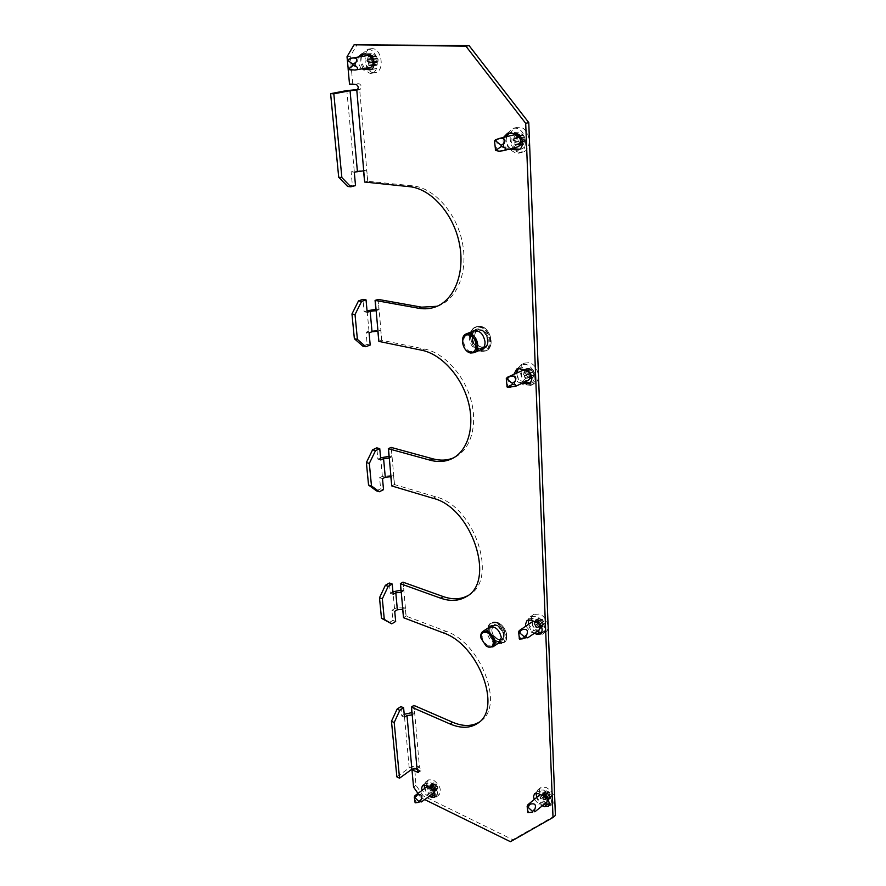 <?xml version="1.0" encoding="UTF-8"?>
<svg xmlns="http://www.w3.org/2000/svg" width="886" height="886" viewBox="0 0 886 886"><rect width="100%" height="100%" fill="white"/><g stroke="black" fill="none" stroke-linecap="round" stroke-linejoin="round"><path stroke-width="0.66" stroke-dasharray="4.43 3.32" d="M480.079 350.136C474.298 350.081 470.754 346.337 469.436 338.884C469.303 335.462 470.311 332.97 472.448 331.408M487.92 340.7C487.998 344.643 486.691 347.279 484 348.597C477.842 349.516 473.955 345.894 472.316 337.699C472.216 333.701 473.545 331.043 476.314 329.714C482.438 328.861 486.314 332.527 487.92 340.7M488.452 627.775L487.067 632.327C488.839 639.88 492.649 643.469 498.519 643.092M489.648 630.633C491.796 638.872 495.872 642.306 501.886 640.955L503.924 635.904C501.797 627.665 497.733 624.198 491.719 625.505L489.648 630.633M519.55 149.247L521.134 149.092C528.089 147.707 526.051 132.845 518.864 132.811L512.053 132.379L509.129 133.166M506.637 136.577L506.15 140.154C506.582 144.396 508.387 147.187 511.576 148.505M508.52 149.324C505.319 147.984 503.514 145.193 503.082 140.94L503.569 137.352M528.599 619.868L529.673 618.672L533.239 618.417L539.12 620.488C544.657 624.065 546.053 627.964 543.295 632.183L541.789 632.748M524.811 382.01L522.917 381.611C519.351 380.437 517.291 377.68 516.748 373.338L516.748 373.017C517.457 379.828 520.625 384.181 526.24 386.075L530.636 385.631L534.136 383.981L529.739 384.424C520.735 383.029 516.66 366.139 524.645 363.116L528.842 362.695C537.846 363.969 542.022 380.914 534.136 383.981M518.277 368.665L522.297 367.48L528.665 368.775C535.332 372.829 536.484 377.458 532.109 382.663L530.581 383.062M513.913 374.302L513.924 374.623C514.467 378.975 516.527 381.744 520.104 382.918L521.987 383.328M536.052 793.125L536.938 791.73L540.781 791.63L546.33 794.144C551.203 797.511 552.665 800.988 550.704 804.577L549.187 805.186M371.533 69.274L373.36 69.252C379.74 68.565 377.768 53.304 371.3 53.592L363.504 54.046M361.51 56.482L360.835 61.212L364.545 68.366M358.287 57.025L357.612 61.765L361.333 68.931M424.117 784.974L424.959 783.578L427.993 783.601L432.733 785.882C437.097 789.149 438.404 792.394 436.643 795.606L435.081 796.027M525.863 626.158L531.19 632.106L534.413 633.257M534.28 799.438L538.843 804.156L542.52 805.839M348.165 69.385L347.312 60.015M417.948 793.435L420.872 797.688L423.264 795.883L415.966 785.262L414.737 768.328M425.014 799.726L420.872 797.688M429.278 796.492L426.41 795.096L422.168 790.279M431.681 794.676L428.824 793.28L424.582 788.474M555.4 815.419L512.795 839.707L423.264 795.883M396.862 776.878L409.21 767.952C412.488 765.969 415.899 765.637 419.443 766.966L420.916 770.72L418.38 770.056M388.921 622.758L392.863 620.388L391.922 610.288L394.547 608.737C397.98 607.01 401.546 606.666 405.245 607.685L405.987 616.102L445.813 631.197C480.91 642.494 505.086 706.685 480.301 721.403L479.027 722.256M376.45 490.855L380.615 488.795L379.596 477.731L382.364 476.38L393.561 475.35L394.381 484.553L435.779 496.847C474.619 505.972 498.94 580.142 468.76 595.104L467.431 595.868M362.773 346.094L367.181 344.399L366.051 332.239L368.997 331.142L380.747 330.135L381.633 340.257L424.737 349.095C444.063 352.916 464.131 374.778 470.987 400.007C477.942 425.236 470.721 449.457 455.027 457.165L453.621 457.818M347.689 186.481L352.373 185.252L351.122 171.818L366.616 170.057L367.601 181.242L412.555 185.827C433.985 187.799 456.224 212.596 462.237 241.911C468.406 271.216 457.508 298.914 438.581 305.759L437.108 306.268M349.505 84.081L359.151 83.727C361.809 85.51 362.086 87.47 359.982 89.597L357.734 89.597M352.706 83.483L350.247 56.206L357.313 44.3M544.912 803.846L541.246 802.151L536.672 797.455M536.971 631.508L533.76 630.356L528.433 624.42M380.792 459.956L377.857 459.125L376.805 447.84M377.857 459.125L380.592 457.829M367.192 312.337L364.146 311.761L362.994 299.346M364.146 311.761L367.048 310.72M383.527 489.67L380.615 488.795M379.596 477.731L382.508 478.595M370.204 345.031L367.181 344.399M366.051 332.239L369.085 332.848M355.519 185.584L352.373 185.252M351.122 171.818L354.278 172.128M402.997 582.168L403.75 590.729L400.948 590.187M391.103 447.397L391.922 456.777L388.998 456.368M378.034 299.379L378.942 309.701L375.885 309.447M393.162 594.34L390.338 593.299L389.386 583.01M390.338 593.299L392.93 591.804M395.665 621.474L392.863 620.388M391.922 610.288L394.735 611.351M413.873 705.4L414.57 713.241L411.868 712.599M415.966 785.262L413.552 787.045M347.013 56.737L350.247 56.206M512.795 839.707L510.436 841.7M404.481 717.206L401.757 715.999L400.882 706.563M401.757 715.999L404.215 714.326M403.396 617.664L405.987 616.102M412.079 714.947L414.57 713.241M402.643 609.247L405.245 607.685M364.511 182.04L367.601 181.242M378.732 341.365L381.633 340.257M391.634 485.916L394.381 484.553M401.125 592.258L403.75 590.729M390.815 476.701L393.561 475.35M389.153 458.095L391.922 456.777M377.835 331.231L380.747 330.135M376.007 310.753L378.942 309.701M363.515 170.843L366.616 170.057M488.441 645.894C482.172 641.619 480.589 637.112 483.701 632.371L487.621 632.15C493.901 636.392 495.507 640.899 492.439 645.684L488.441 645.894M486.17 645.927L481.009 638.064M470.809 351.609C463.976 350.646 460.875 337.134 467.044 335.074L469.801 334.83C476.646 335.716 479.802 349.272 473.678 351.354L470.809 351.609M414.26 797.256L415.335 795.395C416.83 794.676 416.985 796.326 415.778 800.324L416.32 802.55L422.356 801.73M434.539 789.858L433.586 792.472L430.862 791.231L428.78 787.156L429.81 786.945L429.876 785.273L432.601 786.502L434.539 789.858L437.872 787.344L435.934 783.999L433.176 782.803L433.265 784.354L432.091 784.675L434.184 788.728L435.369 788.529L436.876 789.98L437.872 787.344M431.404 797.023C424.704 791.973 422.733 786.99 425.468 782.083L430.142 782.128C436.842 787.133 438.847 792.117 436.156 797.079L431.404 797.023M434.384 794.753C427.694 789.725 425.734 784.752 428.481 779.846L433.143 779.879C439.844 784.874 441.848 789.847 439.146 794.797L434.384 794.753M433.453 793.335L431.083 793.313C427.739 790.788 426.742 788.307 428.104 785.838L430.452 785.86L434.173 791.619M528.111 804.532C529.296 803.846 529.363 805.651 528.311 809.959L529.031 812.396L535.731 811.532M548.046 798.463L548.212 799.25L546.906 799.504L546.773 801.276L543.561 799.925L541.28 795.484L542.564 795.24L542.697 793.446L545.909 794.797L548.046 798.463L551.358 795.694L549.22 792.04L545.986 790.733L545.997 792.383L544.569 792.76L546.872 797.167L548.268 796.957L550.051 798.541L551.358 795.694M544.126 806.249C536.661 801.022 534.446 795.672 537.503 790.201L543.428 790.024C550.915 795.207 553.163 800.556 550.162 806.083L544.126 806.249M547.094 803.746C539.64 798.552 537.437 793.214 540.493 787.743L546.429 787.554C553.905 792.715 556.131 798.053 553.13 803.569L547.094 803.746M546.961 802.129L543.949 802.207C540.216 799.604 539.109 796.924 540.626 794.188L543.605 794.1L547.681 799.382M519.34 630.544L519.584 630.422C520.946 630.212 521.046 632.239 519.883 636.525L520.647 638.917L521.699 638.939M540.969 625.516L541.091 626.435L539.807 626.823L539.574 628.949L537.326 627.51L536.218 627.82L533.826 623.057L535.1 622.659L535.332 620.532L537.58 621.961L538.688 621.64L540.969 625.516L544.502 623.102L542.243 619.236L541.025 619.447L538.843 618.151L538.777 620.167L537.37 620.665L539.065 623.157L538.987 624.674L539.762 625.416L541.246 625.018L543.085 626.557L544.502 623.102M536.816 634.609C529.485 632.316 525.088 619.757 530.537 616.612L536.03 616.213C543.362 618.395 547.858 631.02 542.465 634.199L536.816 634.609M540.006 632.416C532.674 630.145 528.289 617.608 533.749 614.463L539.242 614.053C546.562 616.235 551.037 628.816 545.643 631.995L540.006 632.416M539.43 629.824L536.628 630.024C532.375 627.255 531.323 624.253 533.461 621.031L536.229 620.831L540.205 624.973M373.77 60.636L372.419 66.007L370.581 64.844L369.196 65.918L368.122 62.696L366.926 61.732L368.266 56.35L370.093 57.512L371.489 56.416L372.574 59.661L373.77 60.636L378.2 59.871L376.55 56.394L375.908 55.674L374.645 56.737L372.663 55.619L372.33 56.316L372.652 58.166L371.256 59.716L371.367 60.968L372.718 61.898L373.604 65.154L375.254 64.036L376.816 65.232L378.2 59.871M361.842 54.035L368.033 49.295C377.957 48.83 381.002 72.275 371.245 73.339L370.082 73.427L363.902 69.662M363.194 68.61C361.034 64.855 360.336 60.835 361.067 56.56M374.058 72.707C364.179 73.029 361.2 49.749 371.068 48.708L372.042 48.641C381.966 48.165 384.989 71.556 375.221 72.619L374.058 72.707M370.126 67.38L369.573 67.425C364.622 67.602 363.116 55.918 368.033 55.397M348.209 59.207L348.63 60.215C350.823 62.308 351.066 64.977 349.361 68.244L349.472 69.95M530.703 374.922L530.747 376.063L529.307 377.159L529.119 379.374L526.782 378.023L525.586 378.621L523.128 374.479L523.083 373.349L524.512 372.242L524.7 370.027L527.026 371.367L528.233 370.758L530.703 374.922L534.59 373.128L532.962 369.706L528.554 368.266L528.543 370.392L526.971 371.555L527.026 372.685L528.421 373.715L529.463 376.827L531.079 376.129L532.962 377.58L534.59 373.128M517.446 368.775L521.112 364.7L525.309 364.29C534.336 365.575 538.533 382.564 530.636 385.631M528.189 380.437L526.007 380.659C520.902 377.502 520.049 373.947 523.427 369.971M524.213 369.728L527.535 370.702M506.98 377.525L507.301 377.724C508.841 378.51 508.952 380.914 507.656 384.956L508.475 387.215M526.782 378.023L530.803 376.162L526.782 378.023M521.09 140.121L519.274 145.625L517.047 144.329L515.497 145.348L514.334 141.937L512.983 140.874L514.788 135.37L517.003 136.654L518.576 135.613L519.728 139.047L521.09 140.121L525.298 139.024L523.781 137.241L523.548 135.314L522.784 134.539L521.389 135.525L518.975 134.295L518.598 134.993L518.842 136.909L517.158 138.471L517.214 139.778L518.709 140.808L519.694 144.241L521.566 143.167L523.449 144.518L525.298 139.024M507.445 133.31L513.06 128.359L515.264 128.16C526.284 128.171 529.44 151.019 518.808 153.145L516.339 153.378L509.638 149.546M509.295 149.114C506.659 145.404 505.685 141.239 506.382 136.643M520.126 152.348C509.162 152.182 506.116 129.456 516.881 127.407L519.085 127.207C530.094 127.207 533.217 149.989 522.596 152.126L520.126 152.348M517.269 146.998L516.073 147.109C510.58 147.043 509.029 135.636 514.401 134.606M495.495 139.778L495.783 140.553C497.478 142.436 497.622 145.226 496.193 148.937L496.57 150.897M508.985 133.155L512.053 132.379M530.659 620.145L533.239 618.417M519.473 368.753L522.297 367.48M538.378 793.612L540.781 791.63M362.274 54.024L365.497 53.492M425.579 785.406L427.993 783.601M417.007 768.738L419.443 766.966L414.017 705.455M406.131 616.147L403.141 582.224M394.525 484.598L391.247 447.441M381.788 340.279L378.189 299.402M367.756 181.253L359.672 89.619L357.102 90.117M382.364 476.38L380.659 457.796M368.997 331.142L367.114 310.698M354.245 171.031L346.836 90.571M394.547 608.737L392.985 591.77M409.21 767.952L404.271 714.293M418.856 771.385L419.776 770.72M355.962 84.325L359.151 83.727M426.41 795.096L428.824 793.28M430.319 787.687L432.733 785.882M370.869 69.617L372.618 69.307M368.078 54.124L371.3 53.592M443.233 632.837L445.813 631.197M409.487 186.669L412.555 185.827M421.858 350.258L424.737 349.095M433.055 498.275L435.779 496.847M538.843 804.156L541.246 802.151M543.938 796.137L546.33 794.144M525.841 370.06L528.665 368.775M520.104 382.918L522.917 381.611M536.551 622.227L539.12 620.488M531.19 632.106L533.76 630.356M515.796 133.598L518.864 132.811M498.286 642.738L504.256 642.394C510.159 639.027 505.142 624.896 497.146 622.415L491.342 622.758C485.384 626.092 490.29 640.146 498.286 642.738M497.423 622.614C508.752 626.269 509.815 646.957 498.519 642.217C487.389 638.529 486.148 618.118 497.423 622.614M497.312 643.037C508.608 647.777 507.523 627.078 496.193 623.412C484.919 618.904 486.17 639.338 497.312 643.037M496.437 622.88C504.433 625.361 509.45 639.504 503.558 642.871L497.589 643.214C489.593 640.622 484.675 626.557 490.634 623.223L496.437 622.88M498.375 639.614C506.648 643.07 505.851 627.93 497.567 625.239C489.305 621.928 490.202 636.923 498.375 639.614M497.334 625.771C503.591 629.957 505.186 634.431 502.096 639.194L498.098 639.437C491.852 635.207 490.29 630.732 493.413 626.003L497.334 625.771M496.049 625.505L491.52 625.76C487.909 631.231 489.714 636.414 496.946 641.309L501.576 641.043C505.131 635.517 503.292 630.345 496.049 625.505M497.223 641.486C487.843 638.385 486.791 621.164 496.282 624.973C505.806 628.063 506.726 645.473 497.223 641.486M481.851 351.077L486.159 350.69C495.241 347.578 490.611 327.565 480.456 326.314L476.391 326.679C467.199 329.747 471.717 349.671 481.851 351.077M480.766 326.635C493.159 328.374 494.454 353.636 482.117 350.535C469.957 348.707 468.439 323.866 480.766 326.635M480.755 351.111C493.103 354.212 491.785 328.927 479.404 327.189C467.066 324.42 468.594 349.283 480.755 351.111M479.658 326.635C489.814 327.886 494.454 347.91 485.373 351.022L481.065 351.421C470.931 350.003 466.401 330.057 475.594 327L479.658 326.635M481.929 347.367C490.977 349.605 490.002 331.131 480.943 329.847C471.917 327.787 473.002 346.038 481.929 347.367M480.688 330.4C487.51 331.253 490.611 344.709 484.498 346.791L481.619 347.057C474.807 346.116 471.751 332.715 477.919 330.644L480.688 330.4M479.237 329.647L476.059 329.935C468.927 332.316 472.459 347.833 480.334 348.918L483.667 348.619C490.733 346.204 487.134 330.644 479.237 329.647M480.644 349.228C470.4 347.689 469.126 326.746 479.503 329.094C489.925 330.567 491.043 351.82 480.644 349.228M417.782 802.461L415.357 802.882M433.575 788.828L437.031 786.236M436.787 785.749L433.343 788.352M433.243 787.189L436.576 784.686M431.737 786.646L435.192 784.055M435.934 783.999L432.601 786.502M434.782 783.866L431.327 786.447M430.375 785.428L433.697 782.936M429.898 786.69L433.343 784.099M433.121 783.036L429.799 785.528M433.176 784.387L429.721 786.978M428.857 787.111L432.191 784.619M429.887 788.905L433.332 786.325M432.257 785.395L428.924 787.887M433.564 786.801L430.12 789.393M430.219 790.556L433.542 788.053M431.726 791.087L435.17 788.496M434.184 788.728L430.862 791.231M435.569 788.695L432.124 791.287M433.088 792.305L436.41 789.803M433.575 791.054L437.019 788.462M436.986 789.703L433.664 792.217M437.186 788.175L433.741 790.766M434.605 790.633L437.928 788.119M415.778 800.324L414.714 802.184M530.581 812.307L528.122 812.772M546.95 797.345L550.372 794.476M550.117 793.956L546.695 796.813M546.64 795.539L549.951 792.782M544.868 794.941L548.301 792.095M549.22 792.04L545.909 794.797M547.825 791.885L544.392 794.731M543.295 793.612L546.607 790.866M542.653 794.975L546.086 792.128M545.92 790.965L542.597 793.712M545.865 792.438L542.431 795.285M541.401 795.44L544.713 792.693M542.531 797.389L545.953 794.543M544.746 793.535L541.435 796.281M546.208 795.074L542.786 797.921M542.841 799.183L546.141 796.425M544.602 799.781L548.024 796.924M546.872 797.167L543.561 799.925M548.5 797.134L545.078 800.003M546.175 801.121L549.475 798.352M546.817 799.759L550.239 796.902M550.173 798.253L546.872 801.022M550.461 796.58L547.039 799.449M548.08 799.305L551.391 796.536M528.311 809.959L527.391 812.019M528.045 804.588L527.126 806.648M539.795 624.397L543.472 621.894M543.196 621.33L539.53 623.822M539.463 622.393L543.018 619.978M537.58 621.961L541.257 619.469M542.243 619.236L538.688 621.64M540.759 619.292L537.082 621.784M535.919 620.665L539.463 618.273M535.244 622.315L538.921 619.823M538.732 618.483L535.177 620.876M538.688 620.211L535.011 622.703M533.915 623.013L537.47 620.621M535.111 625.084L538.788 622.592M537.503 621.573L533.959 623.965M539.065 623.157L535.388 625.649M535.454 627.078L538.987 624.674M537.326 627.51L540.992 625.018M539.762 625.416L536.218 627.82M541.49 625.195L537.824 627.698M538.987 628.816L542.531 626.391M539.663 627.177L543.328 624.663M543.262 626.18L539.718 628.606M543.561 624.276L539.895 626.79M541.003 626.468L544.547 624.054M519.883 636.525L518.886 638.308M519.584 630.422L518.587 632.205M372.574 59.661L377.17 58.875M376.86 58.243L372.264 59.03M372.109 57.147L376.55 56.394M370.27 57.424L374.867 56.649M375.753 55.752L371.312 56.505M374.379 56.638L369.772 57.413M368.576 56.449L373.017 55.707M368.044 58.941L372.652 58.166M372.33 56.316L367.889 57.058M372.452 58.775L367.856 59.561M366.826 60.481L371.256 59.716M368.122 62.696L372.718 61.898M371.367 60.968L366.926 61.732M373.017 62.529L368.421 63.316M368.576 65.199L373.006 64.423M370.414 64.933L375 64.124M373.803 65.066L369.373 65.841M375.498 64.135L370.902 64.944M372.098 65.907L376.528 65.132M372.641 63.427L377.226 62.629M377.226 64.523L372.796 65.298M377.425 62.009L372.829 62.806M373.87 61.887L378.311 61.123M349.361 68.244L347.833 68.72M348.63 60.215L347.09 60.68M529.44 373.826L533.472 371.965M533.173 371.345L529.141 373.194M529.064 371.5L532.962 369.706M527.037 371.356L531.068 369.506L527.026 371.367M532.121 368.975L528.222 370.758L532.132 368.975M530.526 369.396L526.494 371.245M525.232 370.149L529.13 368.366M524.512 372.242L528.543 370.392M528.333 368.764L524.434 370.547M528.3 370.902L524.257 372.751M523.083 373.349L526.971 371.555M524.379 375.575L528.421 373.715M527.026 372.685L523.128 374.479M528.709 374.335L524.678 376.196M524.756 377.89L528.643 376.085M529.474 376.816L525.586 378.621L529.463 376.827M531.345 376.273L527.325 378.145M528.577 379.252L532.464 377.447M529.307 377.159L533.328 375.299M533.261 377.048L529.374 378.854M533.582 374.789L529.551 376.65M530.747 376.063L534.635 374.257M507.656 384.956L506.548 386.252M507.301 377.724L506.183 378.998M519.728 139.047L524.102 137.917M523.781 137.241L519.406 138.371M519.329 136.4L523.548 135.314M517.147 136.588L521.533 135.458M522.651 134.606L518.421 135.68M520.946 135.425L516.571 136.544M515.22 135.48L519.451 134.395M514.456 138.039L518.842 136.909M518.598 134.993L514.367 136.079M518.576 137.54L514.19 138.67M512.928 139.567L517.158 138.471M514.334 141.937L518.709 140.808M517.214 139.778L512.983 140.874M519.03 141.472L514.655 142.613M514.733 144.573L518.952 143.466M516.903 144.396L521.267 143.255M519.849 144.174L515.63 145.282M521.854 143.288L517.479 144.44M518.831 145.514L523.05 144.396M519.595 142.956L523.969 141.815M523.892 143.809L519.683 144.927M524.235 141.184L519.86 142.325M521.134 141.428L525.354 140.331M496.193 148.937L494.964 149.679M495.783 140.553L494.543 141.273M484 348.597L481.131 349.815M501.886 640.955L499.327 642.671M507.534 133.288L510.602 132.512M527.092 620.399L529.673 618.672M516.737 369.019L519.573 367.745M534.535 793.712L536.938 791.73M361.621 54.068L364.844 53.537M422.544 785.373L424.959 783.578M418.491 772.503L420.916 770.72M356.803 90.217L359.982 89.597M434.24 797.433L436.643 795.606M370.149 69.828L373.36 69.252M477.82 723.209L480.301 721.403M435.657 306.855L438.581 305.759M452.259 458.538L455.027 457.165M466.147 596.721L468.76 595.104M548.323 806.592L550.704 804.577M529.307 383.992L532.109 382.663M540.737 633.955L543.295 632.183M518.088 149.911L521.134 149.092M491.719 625.505L489.138 627.199M476.314 329.714L473.423 330.888M504.256 642.394C510.258 638.939 505.319 624.896 497.301 622.393L490.634 623.223C484.564 626.635 489.415 640.622 497.423 643.247L504.256 642.394M483.701 632.371L493.413 626.003C490.368 630.544 491.985 635.007 498.264 639.404L502.096 639.194L492.439 645.684M489.947 626.79L491.52 625.76C487.998 631.053 489.858 636.226 497.112 641.276L501.576 641.043L500.014 642.084M486.159 350.69C495.352 347.511 490.789 327.587 480.566 326.303L475.594 327C466.291 330.124 470.754 349.981 480.954 351.432L486.159 350.69M467.044 335.074L477.919 330.644C471.939 332.394 474.918 346.193 481.74 347.035L484.498 346.791L473.678 351.354M474.475 330.578L476.059 329.935C469.115 332.017 472.57 347.899 480.456 348.907L483.667 348.619L482.095 349.283M425.468 782.083L428.481 779.846M427.473 786.314L428.104 785.838M436.156 797.079L439.146 794.797M433.653 790.81L437.108 788.197M429.81 786.945L433.265 784.354M438.005 788.097L434.694 790.6M433.176 782.803L429.876 785.273M432.091 784.675L428.78 787.156M436.876 789.98L433.586 792.472M537.503 790.201L540.493 787.743M550.162 806.083L553.13 803.569M546.906 799.504L550.339 796.636M542.564 795.24L545.997 792.383M551.491 796.503L548.212 799.25M545.986 790.733L542.697 793.446M544.569 792.76L541.28 795.484M550.051 798.541L546.773 801.276M530.537 616.612L533.749 614.463M542.465 634.199L545.643 631.995M539.807 626.823L543.483 624.32M535.1 622.659L538.777 620.167M544.624 624.021L541.091 626.435M538.843 618.151L535.332 620.532M537.37 620.665L533.826 623.057M543.085 626.557L539.574 628.949M367.059 49.361L371.068 48.708M371.245 73.339L375.221 72.619M370.093 57.512L374.7 56.726M370.581 64.844L375.177 64.036M375.908 55.674L371.489 56.416M372.663 55.608L368.266 56.35M373.604 65.154L369.196 65.918M376.816 65.232L372.419 66.007M521.112 364.7L524.645 363.116M528.554 368.266L524.7 370.027M532.962 377.58L529.119 379.374M513.06 128.359L516.881 127.407M518.808 153.145L522.596 152.126M517.003 136.654L521.389 135.525M517.047 144.329L521.422 143.178M522.784 134.539L518.576 135.613M518.975 134.295L514.788 135.37M519.694 144.252L515.497 145.348M523.449 144.518L519.274 145.625"/><path stroke-width="1.33" d="M472.448 331.408L473.423 330.888C479.559 330.035 483.424 333.712 485.041 341.907C485.129 345.85 483.822 348.486 481.131 349.815L480.079 350.136M498.519 643.092L501.354 637.621C499.217 629.359 495.152 625.893 489.138 627.199L488.452 627.775M509.129 133.166L506.637 136.577M503.569 137.352L507.534 133.288L515.796 133.598C522.984 133.631 525.044 148.527 518.088 149.911L508.52 149.324M528.433 624.42L528.599 619.868M534.413 633.257L537.06 634.221L540.737 633.955C543.483 629.736 542.088 625.826 536.551 622.227L530.659 620.145L527.092 620.399L525.498 624.198L525.863 626.158M517.446 368.775L516.737 373.017L518.277 368.665M521.987 383.328L529.307 383.992C533.66 378.776 532.508 374.136 525.841 370.06L519.473 368.753L516.737 369.019L513.913 374.302M536.672 797.455L536.052 793.125M542.52 805.839L544.381 806.703L548.323 806.592C550.272 803.004 548.811 799.515 543.938 796.137L538.378 793.612L534.535 793.712L533.494 796.547L534.28 799.438M363.504 54.046L361.51 56.482M361.333 68.931L370.149 69.828C376.539 69.13 374.545 53.847 368.078 54.124L361.621 54.068L358.287 57.025M424.582 788.474L424.117 784.974M422.168 790.279L421.625 788.141L422.544 785.373L425.579 785.406L430.319 787.687C434.694 790.965 436.001 794.21 434.24 797.433L429.278 796.492M525.697 123.342L553.019 817.446L555.4 815.419L528.765 122.578L525.697 123.342L465.892 46.172L469.082 45.618L528.765 122.578M469.082 45.618L354.068 44.809L465.892 46.172M354.068 44.809L347.013 56.737L348.264 69.429L352.993 65.475L352.883 64.202L347.29 60.049L350.767 58.299L347.777 60.06M417.948 793.435L413.552 787.045L411.99 769.945L418.491 772.503L417.007 768.738L411.514 707.15L450.121 723.995C461.019 728.602 470.245 728.336 477.82 723.209C502.595 708.501 478.34 644.188 443.233 632.837L403.54 617.719L400.505 583.741L440.608 598.161C450.254 601.55 458.771 601.062 466.147 596.721C496.315 581.781 471.917 507.456 433.055 498.275L391.789 485.96L388.467 448.737L430.175 460.199C438.171 462.359 445.536 461.805 452.259 458.538C467.963 450.852 475.151 426.576 468.162 401.303C461.285 376.018 441.184 354.112 421.858 350.258L378.887 341.398L375.243 300.443L418.679 308.25C424.604 309.303 430.253 308.837 435.657 306.855C454.573 300.011 465.46 272.268 459.247 242.897C453.211 213.515 430.928 188.652 409.487 186.669L364.678 182.062L356.803 90.217C358.896 88.079 358.62 86.108 355.962 84.325L349.505 84.081L348.165 69.385M553.019 817.446L510.436 841.7L425.014 799.726M364.545 68.366L371.533 69.274M435.081 796.027L431.681 794.676M418.38 770.056L414.737 768.328M479.027 722.256C471.618 726.553 462.813 726.542 452.613 722.223L413.873 705.4L411.381 707.094L412.079 714.947L406.995 715.5L411.89 769.225L417.007 768.738M467.431 595.868C460.299 599.501 452.237 599.733 443.221 596.577L402.997 582.168L400.361 583.686L401.125 592.258L395.809 592.8L397.36 609.789L402.643 609.247L403.54 617.719M453.621 457.818C447.242 460.487 440.353 460.831 432.933 458.837L391.103 447.397L388.312 448.704L389.153 458.095L383.583 458.627L385.277 477.244L382.508 478.595L383.527 489.67L379.363 491.741L376.45 490.855L368.554 485.063L366.383 462.581L372.574 449.811L376.805 447.84L379.751 448.659L380.792 459.956L383.583 458.627M437.108 306.268L421.614 307.165L378.189 299.402L375.077 300.42L376.007 310.753L370.16 311.274L372.02 331.752L369.085 332.848L370.204 345.031L365.796 346.725L362.773 346.094L354.367 338.729L351.964 313.965L358.498 300.908L362.994 299.346L366.051 299.9L367.192 312.337L370.16 311.274M549.187 805.186L544.912 803.846M530.581 383.062L524.811 382.01M541.789 632.748L536.971 631.508M511.576 148.505L519.55 149.247L516.494 150.055M380.592 457.829L388.998 456.368M367.048 310.72L375.885 309.447M338.707 177.255L330.6 93.661L333.823 93.816L341.863 177.577L338.707 177.255L347.689 186.481L350.834 186.813L355.519 185.584L354.278 172.128L363.515 170.843L364.678 182.062M330.6 93.661L346.836 90.571L357.734 89.597M379.751 448.659L375.52 450.62L369.318 463.422L366.383 462.581M379.363 491.741L371.478 485.938L369.318 463.422M366.051 299.9L361.566 301.461L355.02 314.552L351.964 313.965M365.796 346.725L357.401 339.36L355.02 314.552M333.823 93.816L350.059 90.704L357.401 171.341M341.863 177.577L350.834 186.813M371.478 485.938L368.554 485.063M357.401 339.36L354.367 338.729M400.948 590.187L392.93 591.804M385.277 477.244L390.815 476.701L391.789 485.96M372.02 331.752L377.835 331.231L378.887 341.398M392.221 584.04L388.212 586.333L382.32 598.825L384.291 619.369L381.478 618.284L379.496 597.773L385.377 585.303L389.386 583.01L392.221 584.04L393.162 594.34L395.809 592.8M381.478 618.284L391.723 623.844L395.665 621.474L394.735 611.351L397.36 609.789M384.291 619.369L391.723 623.844M382.32 598.825L379.496 597.773M411.868 712.599L404.215 714.326M411.99 769.945L414.139 768.383M357.102 90.117L350.059 90.704M411.89 769.225L399.542 778.185L394.192 722.533L391.468 721.304L396.862 776.878L399.542 778.185M406.995 715.5L404.481 717.206L403.606 707.77L400.882 706.563L397.083 709.121L391.468 721.304M403.606 707.77L399.819 710.317L394.192 722.533M399.819 710.317L397.083 709.121M361.566 301.461L358.498 300.908M375.52 450.62L372.574 449.811M388.212 586.333L385.377 585.303M487.61 646.636C495.695 650.069 494.853 635.207 486.757 632.538C482.549 631.563 480.655 633.501 481.065 638.33L485.938 645.761L487.61 646.636M481.009 638.064L480.943 637.743C480.467 634.808 481.098 632.715 482.826 631.452L487.355 631.209C494.621 636.104 496.481 641.32 492.937 646.846L488.308 647.09L486.17 645.927M469.879 352.218C478.717 354.455 477.687 336.292 468.838 334.997C460 332.937 461.141 350.889 469.879 352.218M469.502 333.601C477.41 334.62 481.065 350.291 473.999 352.706L470.665 353.005C462.769 351.886 459.181 336.259 466.324 333.889L469.502 333.601M415.157 802.838L419 802.328L418.934 801.553L414.294 797.068L415.157 802.838M434.173 791.619L433.453 793.335L421.393 801.919C420.385 802.085 420.318 801.276 421.204 799.493C422.611 796.005 421.747 794.41 418.624 794.72L415.335 795.395M527.89 812.728L532.541 812.207L532.486 811.354L527.148 806.481L527.89 812.728M547.681 799.382L546.961 802.129L534.9 811.753C534.014 811.886 534.003 811 534.867 809.095C536.218 805.274 535.199 803.524 531.821 803.868L528.045 804.588L540.283 794.476M519.418 639.05L524.324 637.776L524.279 636.801L518.631 631.973L519.418 639.05M519.606 639.072L526.96 637.577C525.93 637.555 525.874 636.558 526.827 634.586C528.277 630.799 527.192 629.06 523.593 629.359L519.34 630.544L533.361 621.097M540.205 624.973L539.43 629.824L527.724 637.842M348.264 69.429L354.976 70.06C357.944 69.407 358.354 68.178 356.216 66.384C354.777 65.365 354.666 64.047 355.862 62.43C357.767 59.329 356.715 57.856 352.717 58L350.767 58.299M363.902 69.662L363.194 68.61M361.067 56.56L361.842 54.035M351.498 58.155L368.543 55.353C373.504 55.142 375.022 66.86 370.126 67.38L354.976 70.06M507.124 387.027L512.418 384.502L512.363 383.35L506.271 378.632L507.124 387.027M508.475 387.215L515.541 386.329L515.309 384.779C514.157 384.314 514.101 383.129 515.143 381.224C516.748 377.558 515.586 375.852 511.654 376.096L507.335 377.303L506.271 378.632M507.335 377.303L524.213 369.728M527.535 370.702C530.969 374.512 531.19 377.757 528.189 380.437L515.541 386.329M495.573 150.476L501.221 146.611L501.166 145.271L495.396 140.664L494.543 141.273L495.573 150.476M495.44 150.454L499.006 151.196L503.193 150.731C505.64 149.978 506.028 148.87 504.367 147.408C503.104 146.467 503.049 145.082 504.178 143.277C505.928 139.8 504.677 138.15 500.446 138.338L495.495 139.778L494.709 140.708M506.382 136.643L507.445 133.31M497.932 138.792L515.541 134.495C521.034 134.528 522.607 145.946 517.269 146.998L503.193 150.731M417.35 772.492L418.856 771.385M431.139 797.4L433.542 795.573M363.625 69.717L366.837 69.141M369.407 69.883L370.869 69.617M450.121 723.995L452.613 722.223M418.679 308.25L421.614 307.165M430.175 460.199L432.933 458.837M440.608 598.161L443.221 596.577M544.381 806.703L546.773 804.698M526.439 384.28L529.252 382.962M537.06 634.221L539.618 632.46M509.716 149.557L512.772 148.737M417.118 795.107L414.836 797.167M421.204 799.493L418.934 801.553M530.205 804.3L527.823 806.548M534.867 809.095L532.486 811.354M522.297 638.872L519.661 639.061M521.865 629.78L519.318 631.995M526.827 634.586L524.279 636.801M526.96 637.577L524.324 637.776M351.842 70.271L348.63 69.374M355.862 62.43L352.883 64.202M356.216 66.384L352.993 65.475M510.281 387.271L507.39 386.994M509.76 376.484L506.98 378.599M515.143 381.224L512.363 383.35M515.309 384.779L512.418 384.502M499.006 151.196L495.861 150.399M498.408 138.67L495.396 140.664M504.178 143.277L501.166 145.271M504.367 147.408L501.221 146.611M500.014 642.084L492.937 646.846M489.947 626.79L482.826 631.452M481.065 638.33L480.943 637.743M482.095 349.283L473.999 352.706M474.475 330.578L466.324 333.889M415.202 795.484L427.473 786.314M414.294 797.068L414.958 795.728M527.148 806.481L527.79 804.898M518.631 631.973L519.285 630.599M507.157 387.027L508.619 387.248"/></g></svg>
